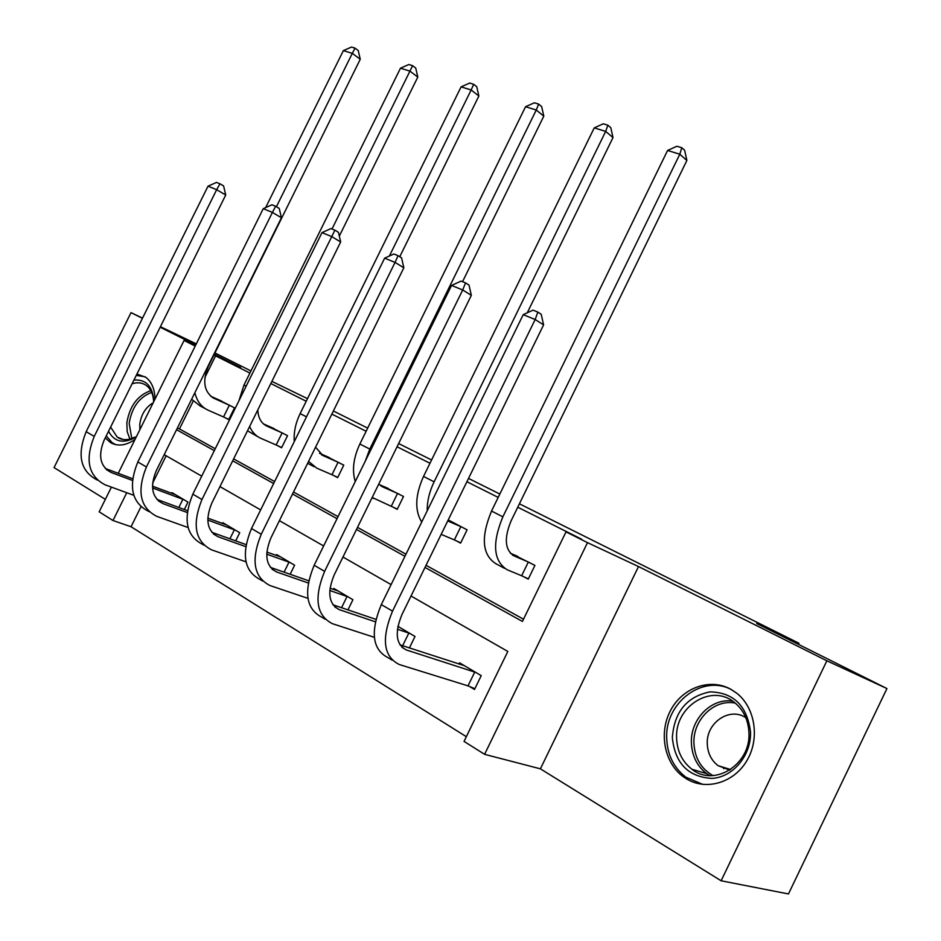 <?xml version="1.0" encoding="UTF-8"?>
<svg xmlns="http://www.w3.org/2000/svg" width="941" height="941" viewBox="0 0 941 941"><rect width="100%" height="100%" fill="white"/><g stroke="black" fill="none" stroke-linecap="round" stroke-linejoin="round"><path stroke-width="1.41" d="M136.951 374L145.784 377.27C151.724 381.846 154.794 389.139 155.006 399.125M135.034 439.435C126.118 445.552 117.99 446.646 110.626 442.682L105.263 437.883M730.369 689.012L736.615 693.094C755.023 707.35 760.093 738.109 747.119 760.246C734.38 782.547 706.715 790.91 686.918 779.113L683.366 776.795C664.134 762.892 658.606 732.463 670.686 710.208C682.519 687.8 709.667 677.861 730.369 689.012M519.408 503.8L798.944 643.244L756.717 623.518L886.94 688.553L788.464 893.95L721.124 880.776L826.868 660.794L638.504 566.553L587.502 542.639L484.591 754.329L464.042 741.402L507.822 651.443L411.029 596.018M886.94 688.553L826.868 660.794M142.526 318.129L131.034 312.624L54.06 467.595L105.345 499.353M196.293 343.877L160.405 326.692M638.504 566.553L540.393 768.832L721.124 880.776M540.393 768.832L484.591 754.329M140.927 506.799L131.058 526.748L466.336 736.685M131.058 526.748L112.979 520.514L99.17 511.833L111.414 487.12M333.373 411.005L367.672 428.108M398.631 443.552L431.578 459.984M468.524 478.416L499.836 494.037M798.415 644.338L798.944 643.244M277.666 445.693L281.571 447.775L287.546 435.659L270.079 426.849M392.785 507.011L397.208 509.363L403.513 496.483L383.799 486.568M523.208 576.48L528.23 579.15L534.923 565.388L512.492 554.167M193.223 401.101L179.449 428.943L215.254 448.739M233.627 458.902L274.607 481.557M293.51 492.014L338.031 516.633M357.509 527.395L405.983 554.202M426.05 565.306L523.514 619.202M425.003 567.435L522.431 621.436L566.011 531.877L581.644 539.205L517.738 507.199M498.189 497.413L466.901 481.733M429.978 463.243L397.067 446.763M366.131 431.26L331.855 414.099M306.225 401.254L270.82 383.528M249.906 373.048L215.595 355.863L204.891 377.506M455.903 540.628L460.608 543.133L467.101 529.83L448.234 519.926M333.49 475.428L337.643 477.64L343.771 465.148L325.233 455.809M225.017 417.651L228.71 419.615L234.521 407.853L218.03 399.525M566.011 531.877L587.502 542.639M271.878 381.387L307.507 398.643M214.948 352.946L250.953 370.93M214.042 354.781L240.649 367.484L214.289 354.286M195.74 345.006L160.158 327.197M142.432 318.329L131.034 312.624M195.316 345.853L184.06 340.477L195.21 346.065M215.595 355.863L213.913 355.063M176.555 429.708L214.325 450.645M232.686 460.819L273.643 483.521M292.533 494.001L337.031 518.667M356.498 529.454L404.948 556.307M118.248 473.323L184.06 340.477M126.753 492.719L112.979 520.514M391.103 584.608L342.971 557.037M323.633 545.968L279.418 520.655M260.645 509.904L219.959 486.603M201.715 476.158L164.204 454.668M166.157 455.797L152.607 483.204M171.65 493.366L172.015 492.637L187.977 502.094L184.318 509.493M222.417 523.502L222.817 522.702L239.732 532.724L235.697 540.887M276.231 555.461L276.666 554.578L294.615 565.2L290.157 574.281M333.361 589.407L333.843 588.431L352.934 599.723L347.958 609.874M397.914 626.341L415.016 636.469L409.417 647.926M458.926 664.052L459.537 662.817L481.227 675.662L474.511 689.471L469.606 686.53M179.449 428.943L177.367 428.073M517.656 556.331L510.34 553.237M528.324 562.024L513.974 555.86C504.846 549.92 503.917 538.181 511.198 520.632L686.883 160.452L679.802 154.23L502.87 516.821C491.908 543.357 493.355 561.001 507.211 569.764L521.643 575.763L528.324 562.024L529.889 562.753M528.371 578.844L521.643 575.763M681.79 147.737L679.802 154.23L667.581 150.466L676.897 146.243L681.79 147.737L684.613 150.242L686.883 160.452M667.581 150.466L491.531 511.057C480.651 537.44 482.157 555.037 496.072 563.824L504.623 568.388M474.887 688.694L468.006 685.871L474.723 672.086L406.394 649.984C395.938 644.585 394.467 632.74 402.007 614.461L543.604 324.88L535.17 319.528L392.526 611.144C381.187 638.798 383.434 656.583 399.29 664.522L468.006 685.871M474.723 672.086L476.322 672.756M464.372 665.675L399.937 644.832M537.829 312.083L535.17 319.528L523.22 314.647L533.041 310.142L537.829 312.083L541.193 314.235L543.604 324.88M523.22 314.647L381.317 604.581C370.048 632.07 372.365 649.808 388.268 657.783L392.068 660.112M450.927 521.338L448.116 520.161M460.737 542.851L454.35 539.911L460.843 526.631L447.74 520.938M460.843 526.631L462.396 527.348M441.176 534.359L454.35 539.911M527.254 312.8L613.003 137.574L605.675 131.399L434.119 481.827C429.355 491.755 427.061 501.4 427.238 510.751M607.862 125.2L605.675 131.399L594.241 127.882L603.299 123.8L607.862 125.2L610.791 127.682L613.003 137.574M594.241 127.882L423.532 476.428C415.157 495.166 414.546 510.375 421.709 522.043M388.327 488.508L379.105 484.497M397.325 509.105L391.256 506.305L397.549 493.437L382.646 486.897L378.729 484.133M397.549 493.437L399.09 494.154M372.189 497.471L391.256 506.305M462.549 281.7L543.804 116.131L536.264 110.026L369.789 449.069L365.214 461.278M538.64 104.098L536.264 110.026L525.56 106.721L534.359 102.792L538.64 104.098L541.651 106.556L543.804 116.131M525.56 106.721L359.862 444.023C353.416 457.844 351.875 470.359 355.251 481.557M375.33 621.789L339.348 609.674C328.691 604.122 326.986 592.512 334.231 574.833L471.335 295.356L462.701 289.981L324.61 571.363C313.718 598.088 316.329 615.532 332.467 623.707L374.318 637.316M402.642 645.714L408.829 633.081L397.443 629.235M408.829 633.081L410.405 633.74M399.207 627.118L397.831 626.777M375.882 619.343L332.961 604.804M465.548 282.9L462.701 289.981L451.551 285.441L461.078 281.1L465.548 282.9L468.994 285.076L471.335 295.356M451.551 285.441L314.165 565.247C303.331 591.818 306.001 609.215 322.187 617.414L325.104 619.202M308.26 582.997L276.701 571.999C265.903 566.329 263.986 554.943 270.961 537.84L403.842 267.785L395.055 262.41L261.245 534.241C250.753 560.095 253.682 577.209 270.032 585.561L307.919 598.347M341.548 607.71L347.041 596.5L329.797 590.489M347.041 596.5L348.605 597.159M338.101 590.948L330.032 588.231M308.695 580.773L270.408 567.376M398.055 255.67L395.055 262.41L384.622 258.163L393.879 253.976L398.055 255.67L401.56 257.834L403.842 267.785M384.622 258.163L251.482 528.524C241.049 554.249 244.025 571.305 260.41 579.68L262.563 580.997M750.518 731.886C751.377 755.364 732.968 777.384 711.843 778.407C688.177 776.913 675.003 763.316 672.333 737.615C674.321 711.808 686.883 696.563 710.032 691.87C733.604 692.447 747.095 705.785 750.518 731.886M676.591 737.873C677.085 751.189 682.19 761.645 691.929 769.256C714.313 787.523 751.047 764.351 748.93 732.592C748.283 719.865 743.449 709.82 734.451 702.445C711.737 683.19 674.909 706.232 676.591 737.873M745.813 717.677C729.593 706.644 706.091 722.782 707.279 743.825C707.679 753.071 711.267 760.352 718.054 765.656L729.757 770.103M731.969 689.918C703.186 673.721 665.04 702.374 666.687 738.026C667.263 754.647 673.638 767.691 685.836 777.184L702.856 784.418M723.37 767.291L723.77 768.75M136.48 436.518L133.081 438.624C122.012 443.658 113.837 441.188 108.568 431.225M110.615 427.085L117.249 437.13C122.236 440.435 127.988 440.447 134.492 437.189L133.081 438.624M153.207 402.76C145.643 407.277 141.162 414.452 139.786 424.285L139.891 429.637M145.09 376.788L136.257 375.388M106.239 435.906L112.25 442.776L115.743 444.658M133.94 380.058C146.102 379.176 152.736 386.304 153.854 401.454M153.677 401.807C153.265 394.35 150.795 388.904 146.278 385.457C142.173 382.599 137.445 382.046 132.069 383.822M329.479 457.655L319.505 453.28M337.76 477.405L331.961 474.723L338.09 462.254L322.998 455.573L315.564 447.187M338.09 462.254L339.607 462.972M308.577 461.408L316.799 468.171L331.961 474.723M399.76 256.728L478.863 96.017L471.159 89.971L389.398 255.999M473.688 84.302L471.159 89.971L461.09 86.866L469.653 83.067L473.688 84.302L476.758 86.725L478.863 96.017M461.09 86.866L300.132 413.605C295.545 423.156 293.592 432.484 294.286 441.6M245.707 546.639L218.03 536.723C207.126 530.971 205.032 519.797 211.76 503.235L340.666 241.978L331.75 236.614L201.962 499.518C191.87 524.572 195.069 541.346 211.56 549.85L245.989 561.824M284.076 572.152L289.005 562.142L266.726 554.167M289.005 562.142L290.546 562.8M280.665 556.954L266.844 552.085M246.048 544.604L211.843 532.312M334.89 230.169L331.75 236.614L321.987 232.627L330.973 228.592L334.89 230.169L338.442 232.333L340.666 241.978M321.987 232.627L192.823 494.166C182.777 519.091 186.012 535.805 202.538 544.333L204.009 545.227M274.078 428.602L263.456 423.897M281.688 447.551L276.16 444.987L282.124 432.895L266.879 426.108C261.257 423.368 258.222 417.98 257.787 409.947M282.124 432.895L283.617 433.601M249.636 426.473C252.106 432.154 255.846 436.095 260.857 438.33L276.16 444.987M339.313 236.109L417.792 77.103L409.947 71.116L331.997 229.004M412.605 65.682L409.947 71.116L400.478 68.199L408.817 64.517L412.605 65.682L415.734 68.081L417.792 77.103M400.478 68.199L243.99 385.022L238.896 400.866M247.483 430.813L258.093 436.859M187.224 512.516L162.981 503.623C151.995 497.789 149.748 486.838 156.241 470.771L281.418 217.771L272.408 212.419L146.408 466.983C136.657 491.261 140.091 507.717 156.7 516.327L188.071 527.536M229.922 538.817L234.368 529.795L207.773 520.044M234.368 529.795L235.897 530.453M226.581 524.937L207.785 518.126M187.482 510.657L156.912 499.4M275.642 206.267L272.408 212.419L263.245 208.679L271.973 204.785L275.642 206.267L279.242 208.42L281.418 217.771M263.245 208.679L137.833 461.949C128.141 486.121 131.599 502.518 148.219 511.151L149.078 511.681M221.805 401.184L210.643 396.208M228.816 419.415L223.535 416.957L229.333 405.218L213.995 398.337C204.091 392.15 202.174 381.528 208.267 366.472L360.25 59.271L352.299 53.366L276.407 206.714M229.333 405.218L230.816 405.912M194.869 392.703C196.951 401.254 201.362 407.088 208.126 410.194L223.535 416.957M355.063 48.144L352.299 53.366L343.371 50.614L351.499 47.05L355.063 48.144L358.239 50.52L360.25 59.271M343.371 50.614L265.644 207.608M191.623 399.243L199.963 405.842L205.35 408.712M132.422 480.428L111.214 472.5C100.193 466.618 97.805 455.879 104.075 440.282L225.722 195.01L216.653 189.694L94.229 436.412C84.808 459.984 88.442 476.111 105.098 484.815L133.775 495.284M178.825 507.47L182.86 499.295L152.548 487.956M182.86 499.295L184.365 499.953M175.579 494.743L152.477 486.168M132.61 478.71L105.263 468.453M219.982 183.801L216.653 189.694L208.032 186.177L216.524 182.413L219.982 183.801L223.605 185.942L225.722 195.01M208.032 186.177L86.16 431.684C76.797 455.138 80.444 471.229 97.123 479.945L97.441 480.145M513.974 555.86L512.574 555.131M502.87 516.821L491.531 511.057M406.394 649.984L401.925 647.302M392.526 611.144L381.317 604.581M434.119 481.827L423.532 476.428M382.646 486.897L381.187 486.132M373.577 498.471L372.083 497.671M369.789 449.069L359.862 444.023M339.348 609.674L334.784 606.933M324.61 571.363L314.165 565.247M276.701 571.999L272.067 569.223M261.245 534.241L251.482 528.524M709.655 775.596L706.667 773.643C696.999 766.127 691.906 755.788 691.388 742.649C690.435 719.124 711.361 697.846 732.58 701.08M735.25 703.092C714.337 698.787 692.917 719.642 693.917 743.025C694.67 757.893 701.01 768.75 712.96 775.584M129.882 439.024L127.188 431.648L126.859 422.838C129.646 406.041 137.621 395.314 150.783 390.633M151.642 392.385C139.233 397.184 131.74 407.5 129.164 423.344L131.775 438.412M322.998 455.573L321.516 454.797M314.071 466.724L307.648 463.29M306.484 416.839L300.132 413.605M218.03 536.723L213.348 533.912M201.962 499.518L192.823 494.166M266.879 426.108L265.386 425.32M246.177 386.139L243.99 385.022M162.981 503.623L158.264 500.788M146.408 466.983L137.833 461.949M213.995 398.337L212.49 397.549M111.214 472.5L106.462 469.641M94.229 436.412L86.16 431.684M718.054 765.656L730.628 769.538M709.761 775.596L706.667 773.643L691.929 769.256M123.142 439.471L117.249 437.13"/></g></svg>
